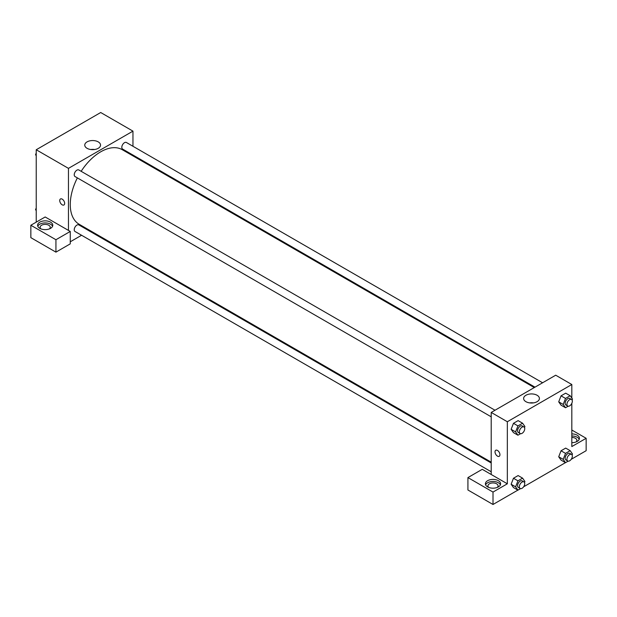 <?xml version="1.0" encoding="UTF-8"?>
<svg xmlns="http://www.w3.org/2000/svg" width="617" height="617" viewBox="0 0 617 617"><rect width="100%" height="100%" fill="white"/><g stroke="black" fill="none" stroke-linecap="round" stroke-linejoin="round"><path stroke-width="0.93" d="M36.226 222.143L36.226 149.754L100.71 112.518L132.956 131.136L132.956 146.275M132.956 155.052L132.956 155.87M98.226 141.879A7.89 4.55 180 0 1 100.54 145.095A7.89 4.55 180 0 1 92.65 149.653A7.89 4.55 180 0 1 84.76 145.095A7.89 4.55 180 0 1 89.635 140.892A7.89 4.55 180 0 1 98.226 141.879M68.464 230.419L45.18 216.976L30.85 225.251L55.931 239.728L70.261 231.452L68.464 230.419L68.464 168.364L36.226 149.754M68.464 168.364L132.956 131.136M94.563 149.515A7.89 4.55 0 0 0 90.738 149.515M60.458 198.959A3.486 2.013 -120 0 0 59.926 201.751A3.486 2.013 -120 0 0 62.201 204.821A3.486 2.013 60 0 1 59.918 201.751A3.486 2.013 60 0 1 60.458 198.959A3.486 2.013 60 0 1 63.937 200.972A3.486 2.013 60 0 1 63.937 204.998A3.486 2.013 60 0 1 62.201 204.821A3.486 2.013 -120 0 0 63.944 204.991M39.804 222.143A7.597 4.388 180 0 1 48.087 221.195A7.597 4.388 180 0 1 52.777 225.251A7.597 4.388 180 0 1 45.18 229.632A7.597 4.388 180 0 1 37.583 225.251A7.597 4.388 180 0 1 39.804 222.143M52.568 226.285A7.597 4.388 0 0 0 47.231 223.092A7.597 4.388 0 0 0 39.804 224.21A7.597 4.388 0 0 0 37.791 226.285M40.884 228.868A5.067 2.923 180 0 1 40.113 227.318A5.067 2.923 180 0 1 43.244 224.611A5.067 2.923 180 0 1 48.766 225.251A5.067 2.923 180 0 1 50.247 227.318A5.067 2.923 180 0 1 49.476 228.868M30.85 225.251L30.85 237.661L55.931 252.137L70.261 243.862L70.261 231.452M55.931 239.728L55.931 252.137M89.889 230.465L89.18 230.874M81.575 235.262L70.261 241.795M491.209 462.989L78.822 224.897A3.802 2.19 120 0 0 75.891 225.915A3.802 2.19 120 0 0 74.233 229.74A3.802 2.19 120 0 0 75.019 231.475L491.209 471.758M542.59 382.771L126.4 142.488A3.802 2.19 120 0 0 123.469 143.506A3.802 2.19 120 0 0 121.811 147.332A3.802 2.19 120 0 0 122.598 149.067L534.985 387.16M495.011 410.243L78.822 169.96A3.802 2.19 120 0 0 75.891 170.978A3.802 2.19 120 0 0 74.233 174.796A3.802 2.19 120 0 0 75.019 176.539L491.209 416.822M77.364 177.889A43.067 24.865 120 0 0 70.261 204.566A43.067 24.865 120 0 0 79.177 224.28L491.209 462.164M534.276 387.569L122.243 149.684A43.067 24.865 120 0 0 81.159 171.31M491.209 474.488L482.255 469.321L467.925 477.589L493.006 492.073L507.336 483.797L491.209 474.488L491.209 412.434L555.701 375.205L571.82 384.514L571.82 398.088M467.925 477.589L467.925 489.998L493.006 504.482L517.887 490.114M523.617 486.805L565.465 462.642M571.195 459.333L586.15 450.703L586.15 438.294L571.82 446.561L571.82 403.317M571.82 437.438A5.067 2.923 180 0 1 575.399 438.294A5.067 2.923 180 0 1 576.887 440.361A5.067 2.923 180 0 1 576.116 441.911M579.209 439.327A7.597 4.388 0 0 0 571.82 435.972M571.82 433.905A7.597 4.388 180 0 1 579.417 438.294A7.597 4.388 180 0 1 571.82 442.682M488.71 487.415A5.067 2.923 180 0 1 487.939 485.864A5.067 2.923 180 0 1 493.006 482.941A5.067 2.923 180 0 1 498.073 485.864A5.067 2.923 180 0 1 497.302 487.415M500.387 484.831A7.597 4.388 0 0 0 495.058 481.638A7.597 4.388 0 0 0 487.631 482.764A7.597 4.388 0 0 0 485.618 484.831M487.631 480.697A7.597 4.388 180 0 1 495.914 479.741A7.597 4.388 180 0 1 500.603 483.797A7.597 4.388 180 0 1 493.006 488.186A7.597 4.388 180 0 1 485.402 483.797A7.597 4.388 180 0 1 487.631 480.697M493.006 492.073L493.006 504.482M571.82 430.018L586.15 438.294M565.519 453.372L561.038 450.78L565.689 448.096L561.038 450.78L558.709 456.781L561.038 460.089L558.709 456.781L563.19 459.364L565.519 453.372L570.17 450.68L572.499 453.996L572.09 455.038M568.149 406.217L565.519 407.737L561.038 405.153L558.709 401.852L561.038 395.844L565.689 393.16L561.038 395.844L565.519 398.435L570.17 395.744L572.499 399.052L572.09 400.101M520.571 433.689L517.941 435.209L513.46 432.625L511.131 429.316L513.46 423.316L518.118 420.624L513.46 423.316L517.941 425.9L522.591 423.216L524.92 426.524L524.512 427.573M517.941 480.836L513.46 478.252L518.118 475.568L513.46 478.252L511.131 484.252L513.46 487.561L511.131 484.252L515.611 486.836L517.941 480.836L522.591 478.152L524.92 481.461L524.512 482.509M507.336 483.797L507.336 421.743L571.82 384.514M537.091 395.258A7.89 4.55 180 0 1 539.405 398.474A7.89 4.55 180 0 1 531.515 403.024A7.89 4.55 180 0 1 523.625 398.474A7.89 4.55 180 0 1 528.499 394.271A7.89 4.55 180 0 1 537.091 395.258M507.336 421.743L491.209 412.434M533.427 402.893A7.89 4.55 0 0 0 529.602 402.893M495.744 450.271A3.486 2.013 -120 0 0 495.204 453.063A3.486 2.013 -120 0 0 497.479 456.133A3.486 2.013 60 0 1 495.204 453.063A3.486 2.013 60 0 1 495.736 450.271A3.486 2.013 60 0 1 499.222 452.284A3.486 2.013 60 0 1 499.222 456.302A3.486 2.013 60 0 1 497.479 456.133A3.486 2.013 -120 0 0 499.222 456.302M517.941 435.209L515.611 431.9L517.941 425.9M523.956 426.956L522.167 425.923A3.802 2.19 120 0 0 519.236 426.941A3.802 2.19 120 0 0 517.578 430.759A3.802 2.19 120 0 0 518.365 432.502L520.154 433.535A3.802 2.19 120 0 0 523.956 431.345A3.802 2.19 120 0 0 523.956 426.956A3.802 2.19 120 0 0 521.026 427.974A3.802 2.19 120 0 0 519.367 431.8A3.802 2.19 120 0 0 520.154 433.535M513.46 432.625L511.131 429.309L515.611 431.9M522.591 423.216L518.118 420.624M565.519 407.737L563.19 404.428L565.519 398.435M571.535 399.484L569.746 398.451A3.802 2.19 120 0 0 566.815 399.469A3.802 2.19 120 0 0 565.157 403.294A3.802 2.19 120 0 0 565.943 405.03L567.733 406.071A3.802 2.19 120 0 0 571.535 403.873A3.802 2.19 120 0 0 571.535 399.484A3.802 2.19 120 0 0 568.604 400.502A3.802 2.19 120 0 0 566.946 404.328A3.802 2.19 120 0 0 567.733 406.071M561.038 405.153L558.709 401.844L563.19 404.428M570.17 395.744L565.689 393.16M520.571 488.625L517.941 490.145L515.611 486.836M523.956 481.892L522.167 480.859A3.802 2.19 120 0 0 519.236 481.877A3.802 2.19 120 0 0 517.578 485.702A3.802 2.19 120 0 0 518.365 487.438L520.154 488.471A3.802 2.19 120 0 0 523.956 486.281A3.802 2.19 120 0 0 523.956 481.892A3.802 2.19 120 0 0 521.026 482.91A3.802 2.19 120 0 0 519.367 486.736A3.802 2.19 120 0 0 520.154 488.471M517.941 490.145L513.46 487.561M522.591 478.152L518.118 475.568M568.149 461.154L565.519 462.681L563.19 459.364M571.535 454.421L569.746 453.387A3.802 2.19 120 0 0 566.815 454.405A3.802 2.19 120 0 0 565.157 458.23A3.802 2.19 120 0 0 565.943 459.974L567.733 461.007A3.802 2.19 120 0 0 571.535 458.809A3.802 2.19 120 0 0 571.535 454.421A3.802 2.19 120 0 0 568.604 455.439A3.802 2.19 120 0 0 566.946 459.264A3.802 2.19 120 0 0 567.733 461.007M565.519 462.681L561.038 460.089M570.17 450.68L565.689 448.096M36.226 155.7L35.547 154.736L36.226 152.985M37.845 148.813L42.581 146.082M36.226 155.122L35.547 154.736M85.416 121.348L90.159 118.611M36.226 210.636L35.547 209.672L36.226 207.929M36.226 210.065L35.547 209.672"/></g></svg>
